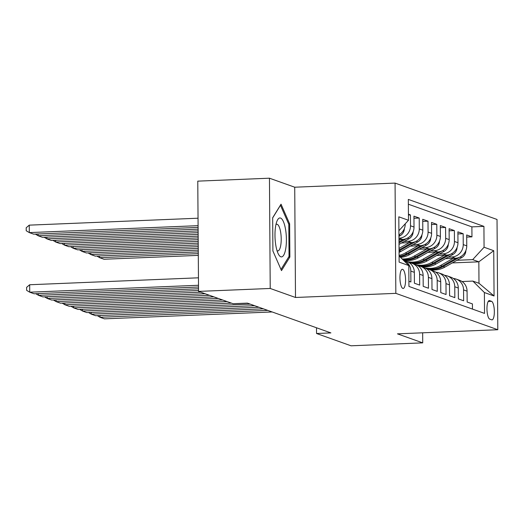 <?xml version="1.0" encoding="UTF-8"?>
<svg xmlns="http://www.w3.org/2000/svg" width="524" height="524" viewBox="0 0 524 524"><rect width="100%" height="100%" fill="white"/><g stroke="black" fill="none" stroke-linecap="round" stroke-linejoin="round"><path stroke-width="0.79" d="M402.818 288.41A9.596 2.79 87.6 0 0 403.146 288.462A9.596 2.79 87.6 0 0 405.556 279.318A9.596 2.79 87.6 0 0 402.687 269.336A9.596 2.79 87.6 0 0 402.36 269.284A9.596 2.79 87.6 0 0 399.95 278.427A9.596 2.79 87.6 0 0 402.818 288.41M269.454 178.199L270.22 288.462L295.497 297.475L294.724 187.212L269.454 178.199L197.777 181.14L198.55 291.403L233.049 303.71L247.38 303.121L330.886 332.904L316.548 333.493L351.047 345.801L422.724 342.86L422.652 332.812M294.724 187.212L395.07 183.092L497.027 219.464L497.8 329.72L395.836 293.355L395.07 183.092M408.903 281.25L410.895 281.964L410.816 271.085L414.333 272.336A11.993 11.397 -70.4 0 0 406.899 261.509L403.46 260.284M414.333 272.336L414.412 283.215L419.685 285.095L419.606 274.222L423.123 275.473A11.993 11.397 -70.4 0 0 415.689 264.646L412.172 263.395A11.993 11.397 109.6 0 1 419.606 274.222M423.123 275.473L423.202 286.353L428.475 288.233L428.396 277.353L431.914 278.611A11.993 11.397 -70.4 0 0 424.479 267.784L420.962 266.526A11.993 11.397 109.6 0 1 428.396 277.353M431.914 278.611L431.992 289.484L437.265 291.37L437.186 280.491L440.704 281.742A11.993 11.397 -70.4 0 0 433.269 270.915L429.752 269.663A11.993 11.397 109.6 0 1 437.186 280.491M440.704 281.742L440.782 292.621L446.055 294.501L445.976 283.628L449.494 284.879A11.993 11.397 -70.4 0 0 442.053 274.052L438.542 272.801A11.993 11.397 109.6 0 1 445.976 283.628M449.494 284.879L449.572 295.759L454.845 297.639L454.767 286.759L458.284 288.017A11.993 11.397 -70.4 0 0 450.843 277.189L447.332 275.932A11.993 11.397 109.6 0 1 454.767 286.759M458.284 288.017L458.362 298.89L463.635 300.776L463.557 289.896A11.993 11.397 -70.4 0 0 456.122 279.069A11.993 11.397 -70.4 0 0 453.358 278.473M445.505 258.653L455.369 258.247A11.993 11.397 -70.4 0 0 466.76 245.854L466.681 234.975L471.954 236.861L466.694 237.077M448.171 257.14L451.858 256.989A11.993 11.397 -70.4 0 0 463.242 244.597L463.164 233.724L457.904 233.94M463.164 233.724L457.891 231.844L457.969 242.717A11.993 11.397 -70.4 0 1 446.586 255.109L436.715 255.516M427.925 252.378L437.795 251.972A11.993 11.397 -70.4 0 0 449.179 239.586L449.101 228.706L454.374 230.586L449.114 230.802M419.135 249.247L429.005 248.841A11.993 11.397 -70.4 0 0 440.389 236.448L440.311 225.569L445.583 227.455L440.324 227.665M410.344 246.11L420.215 245.704A11.993 11.397 -70.4 0 0 431.599 233.311L431.521 222.438L436.793 224.318L431.534 224.534M401.554 242.972L411.425 242.566A11.993 11.397 -70.4 0 0 422.809 230.18L422.73 219.301L428.003 221.18L422.75 221.397M398.974 239.586L402.635 239.435A11.993 11.397 -70.4 0 0 414.019 227.043L413.94 216.163L419.22 218.043L413.96 218.259M408.438 214.198L410.43 214.912L408.445 214.991M491.551 301.333L489.619 300.645A9.294 2.699 87.6 0 0 489.298 300.593A9.294 2.699 87.6 0 0 486.966 309.455A9.294 2.699 87.6 0 0 489.75 319.123L491.682 319.81A9.294 2.699 87.6 0 0 491.997 319.863A9.294 2.699 87.6 0 0 494.335 311.007A9.294 2.699 87.6 0 0 491.551 301.333L488.217 301.47M399.085 255.948L408.799 265.57L408.943 286.432L484.536 313.398L484.386 292.536L472.838 281.087L462.03 281.532M408.799 265.57L399.131 262.124L398.81 216.825L408.478 220.277L408.334 199.415L483.927 226.381L484.071 247.243L493.739 250.688L494.06 295.988L484.386 292.536M398.961 238.184L402.635 239.435M404.22 241.466L407.908 241.315L411.425 242.566M413.01 244.603L416.698 244.453L420.215 245.704M421.8 247.734L425.488 247.583L429.005 248.841M430.59 250.872L434.278 250.721L437.795 251.972M439.381 254.009L443.068 253.858L446.586 255.109M471.954 236.861L471.888 226.872L408.366 204.216M398.941 234.844A11.993 11.397 -70.4 0 0 405.229 223.905L405.229 223.814M410.43 214.912L410.502 225.785A11.993 11.397 109.6 0 1 399.118 238.178M419.22 218.043L419.292 228.923A11.993 11.397 109.6 0 1 407.908 241.315M428.003 221.18L428.082 232.06A11.993 11.397 109.6 0 1 416.698 244.453M436.793 224.318L436.872 235.191A11.993 11.397 109.6 0 1 425.488 247.583M445.583 227.455L445.662 238.328A11.993 11.397 109.6 0 1 434.278 250.721M454.374 230.586L454.452 241.466A11.993 11.397 109.6 0 1 443.068 253.858M472.458 309.088L472.425 303.907L467.153 302.027L467.074 291.148A11.993 11.397 -70.4 0 0 459.633 280.327L456.122 279.069M472.838 281.087L478.988 283.281L478.838 261.83L472.687 259.629L484.071 247.243M452.297 262.917L478.838 261.83L493.739 250.688M408.556 262.269L408.936 262.249M456.961 260.277L472.687 259.629M270.22 288.462L198.55 291.403M295.497 297.475L395.836 293.355M497.8 329.72L397.454 333.847L422.724 342.86M316.509 327.782L316.548 333.493M471.888 226.872L483.927 226.381M444.568 275.342A11.993 11.397 109.6 0 1 447.332 275.932M435.778 272.205A11.993 11.397 109.6 0 1 438.542 272.801M426.988 269.067A11.993 11.397 109.6 0 1 429.752 269.663M418.198 265.937A11.993 11.397 109.6 0 1 420.962 266.526M409.408 262.799A11.993 11.397 109.6 0 1 412.172 263.395M403.467 260.29A11.993 11.397 109.6 0 1 410.816 271.085M408.478 220.277L398.908 230.698M478.988 283.281L494.06 295.988M272.899 250.983L281.499 270.613L289.864 257.035L289.634 223.827L281.034 204.196L272.67 217.774L272.899 250.983M288.619 223.866L289.634 223.827M288.632 257.081L289.864 257.035M272.159 311.957L104.433 318.847L100.038 317.282L100.025 315.533M267.764 310.391L100.038 317.282L97.307 315.644M99.612 255.935L99.619 257.677L198.282 253.629M453.234 258.332L440.481 265.544A22.938 21.798 109.6 0 1 423.385 267.397M422.18 266.965A22.938 21.798 109.6 0 1 420.628 266.277M465.875 250.557A7.945 7.552 109.6 0 1 461.742 257.572L444.876 267.116A22.938 21.798 109.6 0 1 427.178 268.753L425.508 268.157A22.938 21.798 -70.4 0 0 443.206 266.519L459.745 257.16M198.295 255.378L104.014 259.249L99.619 257.677L96.888 256.046M456.234 258.175L442.151 266.14A22.938 21.798 109.6 0 1 424.82 267.915M424.984 267.967A22.938 21.798 -70.4 0 0 425.508 268.157M285.704 248.88A19.493 5.666 87.6 0 0 284.322 224.095A19.493 5.666 87.6 0 0 277.032 220.984A19.493 5.666 87.6 0 0 275.676 225.975A19.493 5.666 87.6 0 0 278.395 254.114A19.493 5.666 87.6 0 0 285.704 248.88M277.026 250.642A13.342 3.878 87.6 0 0 277.844 250.904A13.342 3.878 87.6 0 0 280.733 245.409A13.342 3.878 87.6 0 0 280.517 231.444A13.342 3.878 87.6 0 0 276.751 224.233A13.342 3.878 87.6 0 0 275.952 224.56M272.67 217.912L280.464 205.257L288.796 224.272L289.025 256.446L280.995 269.474M263.369 308.826L95.643 315.71L91.248 314.145L91.235 312.396M258.974 307.254L91.248 314.145L88.517 312.507M254.579 305.689L86.853 312.579L82.458 311.007L82.445 309.265M250.184 304.123L82.458 311.007L79.727 309.376M231.457 303.141L78.063 309.442L73.668 307.876L73.655 306.127M227.062 301.575L73.668 307.876L70.936 306.239M222.667 300.003L69.273 306.304L64.878 304.739L64.865 302.99M218.272 298.438L64.878 304.739L62.146 303.101M90.822 252.797L90.835 254.546L198.262 250.131M444.444 255.195L431.691 262.413A22.938 21.798 109.6 0 1 414.602 264.26M413.39 263.827A22.938 21.798 109.6 0 1 411.838 263.146M457.085 247.426A7.945 7.552 109.6 0 1 452.952 254.441L436.086 263.978A22.938 21.798 109.6 0 1 418.388 265.622L416.718 265.026A22.938 21.798 -70.4 0 0 434.416 263.382L450.954 254.029M198.275 251.88L95.23 256.112L90.835 254.546L88.104 252.909M447.444 255.044L433.361 263.002A22.938 21.798 109.6 0 1 416.03 264.777M416.194 264.83A22.938 21.798 -70.4 0 0 416.718 265.026M82.032 249.66L82.045 251.409L198.236 246.634M435.654 252.064L422.901 259.275A22.938 21.798 109.6 0 1 405.812 261.122M404.6 260.69A22.938 21.798 109.6 0 1 403.31 260.133M448.295 244.289A7.945 7.552 109.6 0 1 444.162 251.304L427.296 260.841A22.938 21.798 109.6 0 1 409.598 262.485L407.927 261.889A22.938 21.798 -70.4 0 0 425.626 260.245L442.164 250.891M198.249 248.383L86.44 252.974L82.045 251.409L79.314 249.771M438.654 251.906L424.571 259.871A22.938 21.798 109.6 0 1 407.24 261.64M407.403 261.692A22.938 21.798 -70.4 0 0 407.927 261.889M73.242 246.522L73.255 248.271L198.21 243.143M426.864 248.926L414.111 256.138A22.938 21.798 109.6 0 1 402.118 258.948M439.505 241.151A7.945 7.552 109.6 0 1 435.372 248.166L418.506 257.703A22.938 21.798 109.6 0 1 403.225 260.048M198.223 244.891L77.65 249.843L73.255 248.271L70.524 246.64M429.863 248.769L415.781 256.734A22.938 21.798 109.6 0 1 402.609 259.439M402.877 259.708A22.938 21.798 -70.4 0 0 416.835 257.114L433.381 247.754M64.452 243.391L64.465 245.14L198.19 239.645M418.073 245.789L405.321 253A22.938 21.798 109.6 0 1 399.078 255.378M430.715 238.02A7.945 7.552 109.6 0 1 426.582 245.036L409.716 254.572A22.938 21.798 109.6 0 1 400.519 257.369M198.196 241.394L68.86 246.706L64.465 245.14L61.734 243.503M421.073 245.632L406.991 253.596A22.938 21.798 109.6 0 1 399.367 256.223M399.825 256.681A22.938 21.798 -70.4 0 0 408.045 253.976L424.591 244.623M213.877 296.872L60.483 303.173L56.088 301.601L56.075 299.852M209.482 295.3L56.088 301.601L53.356 299.97M55.662 240.254L55.675 242.003L198.164 236.147M409.283 242.658L399.033 248.455M421.925 234.883A7.945 7.552 109.6 0 1 417.792 241.898L400.926 251.435A22.938 21.798 109.6 0 1 399.059 252.378M198.177 237.896L60.07 243.568L55.675 242.003L52.944 240.365M399.052 250.957A22.938 21.798 -70.4 0 0 399.255 250.839L415.801 241.485M412.283 242.501L399.046 249.987M205.087 293.735L51.693 300.036L47.298 298.47L47.284 296.722M200.692 292.169L47.298 298.47L44.566 296.833M46.872 237.117L46.885 238.865L198.138 232.656M400.493 239.52L398.974 240.378M413.135 231.746A7.945 7.552 109.6 0 1 409.002 238.761L399.006 244.42M198.151 234.405L51.28 240.437L46.885 238.865L44.154 237.228M403.493 239.363L398.987 241.911M398.993 242.881L407.01 238.348M198.544 290.506L42.903 296.898L38.507 295.333L38.501 293.584M198.531 288.763L38.507 295.333L35.776 293.695M38.082 233.986L38.095 235.734L198.111 229.158M404.345 228.615A7.945 7.552 109.6 0 1 400.212 235.63L398.947 236.344M198.124 230.907L42.49 237.3L38.095 235.734L35.363 234.097M198.517 287.014L34.112 293.767L29.717 292.196L29.671 284.748L26.619 287.368L26.639 290.348L29.717 292.196L198.504 285.266M198.452 277.812L29.671 284.748M198.039 218.213L29.252 225.143L29.305 232.597L198.092 225.667M198.098 227.409L33.7 234.163L29.305 232.597L26.22 230.75L26.2 227.77L29.252 225.143M451.858 256.989L455.369 258.247M463.242 244.597L466.76 245.854M410.502 225.785L414.019 227.043M419.292 228.923L422.809 230.18M428.082 232.06L431.599 233.311M436.872 235.191L440.389 236.448M445.662 238.328L449.179 239.586M454.452 241.466L457.969 242.717M463.557 289.896L467.074 291.148M488.99 300.671L489.619 300.645M442.151 266.14L440.481 265.544M444.876 267.116L443.206 266.519M461.742 257.572L460.098 256.989M433.361 263.002L431.691 262.413M436.086 263.978L434.416 263.382M452.952 254.441L451.308 253.852M424.571 259.871L422.901 259.275M427.296 260.841L425.626 260.245M444.162 251.304L442.518 250.721M415.781 256.734L414.111 256.138M418.506 257.703L416.835 257.114M435.372 248.166L433.728 247.583M406.991 253.596L405.321 253M409.716 254.572L408.045 253.976M426.582 245.036L424.938 244.446M400.926 251.435L399.255 250.839M417.792 241.898L416.148 241.315M409.002 238.761L407.358 238.178M400.212 235.63L398.941 235.171"/></g></svg>
